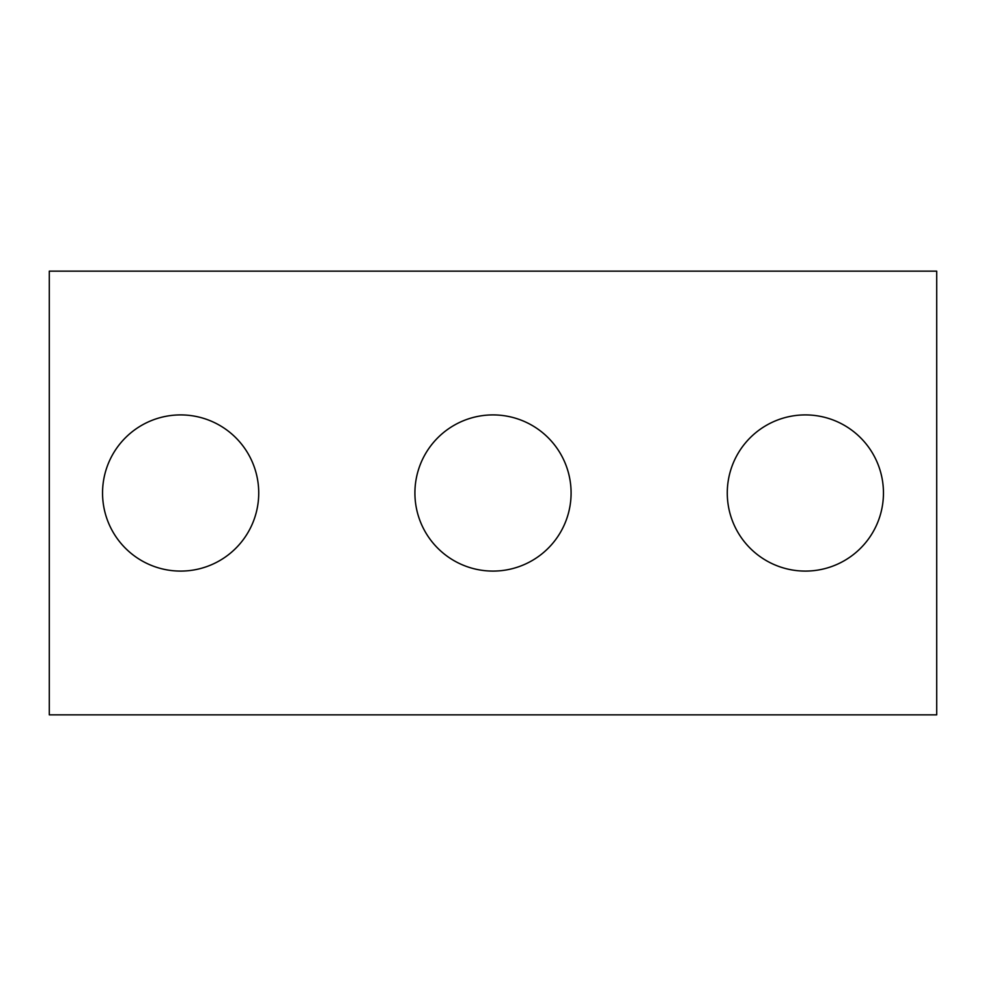 <?xml version="1.0" encoding="UTF-8"?>
<svg xmlns="http://www.w3.org/2000/svg" width="986" height="986" viewBox="0 0 986 986"><rect width="100%" height="100%" fill="white"/><g stroke="black" fill="none" stroke-linecap="round" stroke-linejoin="round"><path stroke-width="1.48" d="M936.7 714.85L49.3 714.85L49.3 271.15L936.7 271.15L936.7 714.85M571.091 493A78.091 78.091 0 0 0 453.954 425.373A78.091 78.091 0 0 0 453.954 560.627A78.091 78.091 0 0 0 571.091 493M258.726 493A78.091 78.091 0 0 0 141.59 425.373A78.091 78.091 0 0 0 141.59 560.627A78.091 78.091 0 0 0 258.726 493M883.456 493A78.091 78.091 0 0 1 766.319 560.627A78.091 78.091 0 0 1 766.319 425.373A78.091 78.091 0 0 1 883.456 493"/></g></svg>
